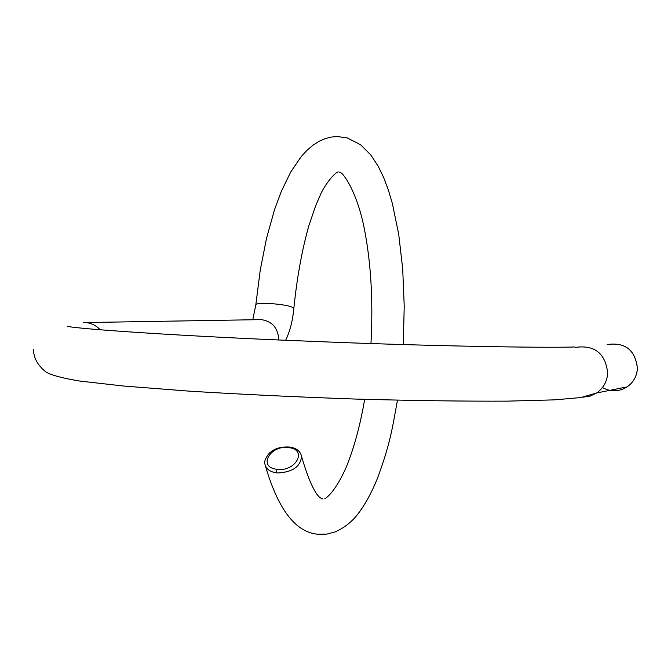<?xml version="1.0" encoding="UTF-8"?>
<svg xmlns="http://www.w3.org/2000/svg" width="671" height="671" viewBox="0 0 671 671"><rect width="100%" height="100%" fill="white"/><g stroke="black" fill="none" stroke-linecap="round" stroke-linejoin="round"><path stroke-width="1.01" d="M321.971 499.107L322.223 498.947C323.045 497.429 315.605 504.022 301.539 456.414L301.539 456.423C300.541 466.605 292.64 472.124 277.844 472.98L276.016 472.787C269.725 471.671 266.051 468.87 265.003 464.391L265.003 464.391C263.988 462.269 265.095 458.922 268.333 454.334C273.089 448.899 280.243 446.467 289.813 447.037L289 447.658C270.572 444.428 257.379 466.915 276.519 469.255C295.274 472.518 308.115 449.755 289 447.658M100.222 329.83C95.601 324.865 90.065 322.449 83.615 322.583M575.257 347.41C594.556 344.701 605.376 353.231 607.708 373.009C607.129 381.48 603.43 388.132 596.62 392.98L590.237 396.041L583.258 397.157M278.775 339.945L278.775 339.87C278.104 328.052 272.267 321.3 261.245 319.622L84.613 322.566M252.782 319.731L255.827 304.819C256.028 303.602 260.239 303.141 268.467 303.418C282.709 304.374 291.172 305.968 293.856 308.19C297.043 277.232 302.067 249.654 308.937 225.448L315.68 205.762L320.033 195.714C323.036 187.452 334.116 172.548 338.276 171.944L338.092 171.986M637.416 368.337C635.244 349.952 625.146 342.025 607.129 344.55C625.171 342.017 635.278 349.943 637.45 368.329C636.896 376.205 633.432 382.403 627.066 386.907C633.424 382.403 636.871 376.213 637.416 368.337M276.016 472.787L276.519 469.255M602.415 387.544C610.769 392.065 618.981 391.847 627.066 386.907L596.62 392.98L580.75 397.576L554.472 399.866L507.301 401.141C463.242 401.325 412.64 400.629 355.487 399.06C297.035 397.014 241.635 394.38 189.289 391.151L123.514 386.018L79.924 381.078C61.875 378.067 50.451 374.963 45.662 371.784C37.475 365.049 33.433 357.568 33.55 349.339M574.955 346.974C548.752 347.997 428.425 346.303 306.286 341.103C184.525 336.389 76.234 328.849 67.436 326.316M397.45 400.201C392.149 429.65 389.952 444.806 377.052 479.379C371.214 493.47 364.781 505.087 357.76 514.221C351.696 522.004 344.173 527.901 335.181 531.91L326.827 534.108L317.886 534.25C295.609 532.371 278.088 509.49 265.322 465.615M285.653 340.247C289.998 331.323 292.732 320.637 293.856 308.19M255.844 304.584L260.231 270.237L266.538 238.222L274.556 209.595L281.292 191.42L290.744 171.977L301.262 156.528L307.033 150.262L313.357 144.928L319.438 141.128L325.116 138.654L331.164 137.077L337.412 136.532L347.293 137.949L360.587 144.743L370.778 154.942L378.176 166.223L383.535 177.236L388.232 189.625L392.325 203.33L398.717 234.28L402.709 269.012L404.227 306.244L403.271 344.567M339.551 172.145C343.309 172.212 356.863 192.233 363.942 226.857C370.946 261.464 373.286 300.348 370.962 343.518M364.68 399.337C360.797 421.908 355.705 441.77 349.415 458.914C344.676 473.005 333.672 493.487 324.739 498.83M301.539 456.423C300.516 451.298 296.607 448.161 289.813 447.037"/></g></svg>
